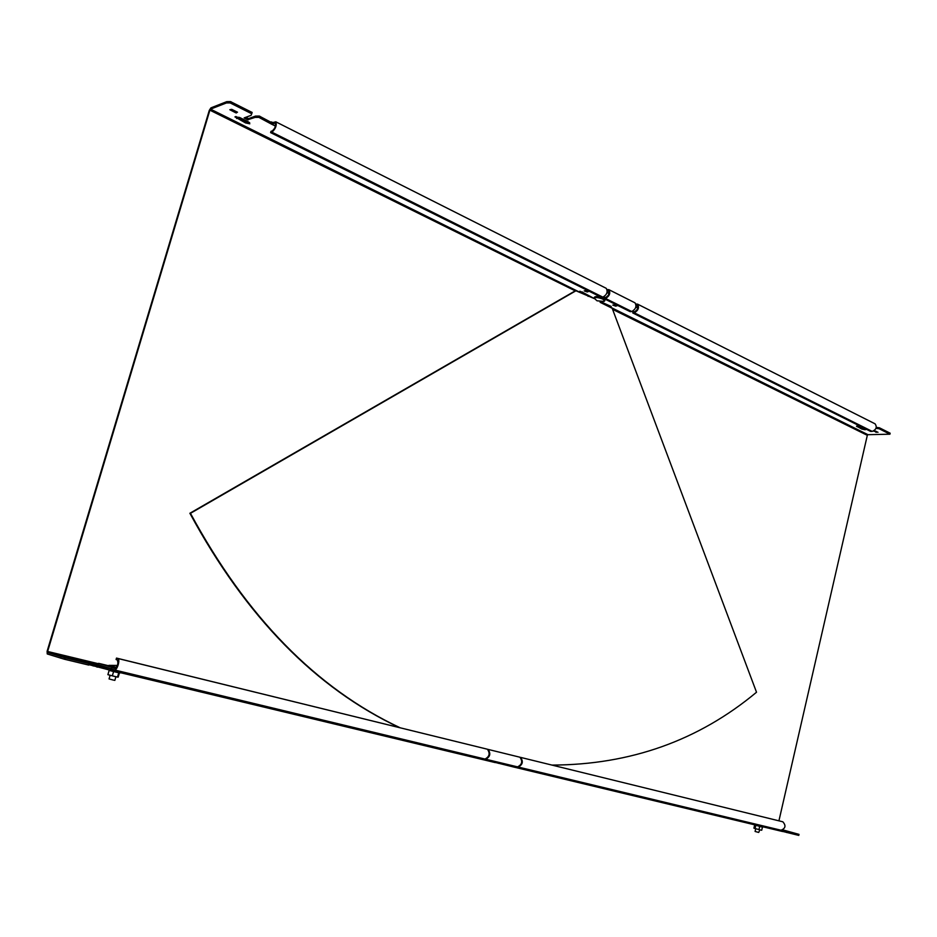 <?xml version="1.0" encoding="UTF-8"?>
<svg xmlns="http://www.w3.org/2000/svg" width="937" height="937" viewBox="0 0 937 937"><rect width="100%" height="100%" fill="white"/><g stroke="black" fill="none" stroke-linecap="round" stroke-linejoin="round"><path stroke-width="1.41" d="M865.343 428.994L865.87 429.486L865.015 429.743L861.724 429.017L856.512 426.183L860.658 426.651L865.343 428.994M74.046 659.215L90.666 663.255L74.046 659.215M249.804 123.813L248.457 121.892L239.567 117.465L234.941 116.891L245.541 122.934L249.804 123.813M600.769 301.784L611.229 306.481L608.172 306.305M594.187 298.516L582.709 292.356L579.71 291.266L579.909 292.051L580.12 291.266M782.219 830.194L799.015 834.375L782.922 829.901M782.582 830.065L786.916 831.178L782.524 830.1M782.559 831.388L798.781 835.406L798.968 834.363M777.195 829.304L775.813 829.901L782.536 831.506L782.723 830.451L782.536 831.506M495.228 762.437L513.253 766.911L514.612 766.173M518.255 767.052L780.989 830.217C785.569 828.413 786.178 825.602 782.84 821.796L520.562 757.377C523.49 761.547 522.694 764.768 518.184 767.028L517.786 766.923M513.253 766.911L775.813 829.901L513.277 766.923M874.233 430.645L878.004 432.297L873.518 431.079M235.819 112.827L237.494 112.206L231.744 109.336L229.823 109.723L235.819 112.827L236.194 111.562M588.12 290.728L584.196 290.88L587.206 291.969L589.162 291.255M616.733 304.982L612.798 305.099L615.75 306.153L617.752 305.485M778.94 820.789L867.322 435.318L867.978 434.686L889.927 434.194L879.175 428.759L876.001 428.35M114.396 669.943L484.991 759.052C489.489 756.733 490.297 753.453 487.439 749.237L116.504 658.09L116.083 659.531L117.23 659.859C118.589 663.326 117.757 666.195 114.747 668.491L112.217 667.718L110.707 668.807L64.747 657.751L47.682 652.527L47.623 651.473L209.876 110.168L210.532 109.149L226.367 102.965L230.104 102.906L251.748 113.764L251.069 115.356L244.135 117.921L247.614 119.772L255.133 117.394L258.881 117.359L271.367 124.071L275.22 123.098C276.075 125.745 275.103 128.334 272.304 130.887L270.992 131.332L270.617 132.621L271.917 132.187C275.654 128.791 276.954 125.335 275.806 121.81L271.964 122.782L259.268 116.059L255.52 116.094L248.61 118.612L245.681 117.324M251.748 113.764L252.135 112.463L251.748 113.764M588.225 290.786L585.566 290.552M616.757 304.993L614.215 304.794M235.843 116.493L245.916 121.658L249.64 122.63M864.91 428.771L857.683 425.937M889.904 434.147L890.08 433.163L879.398 427.787L876.306 427.401M88.769 665.071L89.191 663.63L88.453 665.001L64.313 659.203L47.248 653.956L47.108 651.309L209.279 110.402L210.919 107.86L226.754 101.653L230.49 101.594L252.135 112.463M875.041 423.805L875.076 423.829C877.266 427.085 876.306 429.603 872.206 431.395L870.614 431.407L632.756 312.958L634.279 312.806C638.366 310.44 639.456 307.547 637.558 304.127L635.942 304.01M637.558 305.708L637.019 305.193C638.448 307.746 637.628 309.924 634.572 311.693L633.037 311.845L632.756 312.958M606.18 288.315L606.227 288.327C608.066 291.77 606.953 294.71 602.889 297.158L601.367 297.334L270.617 132.621M226.367 102.965L226.754 101.653M68.354 658.231L75.159 659.859L68.354 658.231M116.504 658.09L117.652 658.43C120.639 658.98 117.207 670.927 114.337 669.932L111.819 669.159L110.297 670.248L88.898 664.649M480.142 758.97L495.193 762.577L495.45 761.558M110.718 668.819L110.273 670.236L480.107 758.958L110.32 670.248M481.466 758.197L480.107 758.958M61.128 656.743L60.694 658.196M608.851 289.65L635.017 302.838C636.902 306.258 635.813 309.163 631.737 311.529L630.203 311.681L604.002 298.634L605.525 298.47C609.589 296.022 610.701 293.094 608.851 289.65L607.153 289.568M608.839 291.255L608.3 290.739C609.694 293.304 608.863 295.506 605.817 297.345L604.295 297.521L604.002 298.634M582.357 291.922L582.182 292.578M607.516 305.977L608.054 305.392M498.636 762.331L498.379 763.339M210.532 109.149L579.64 292.18M513.476 765.892L513.218 766.899M608.64 305.427L608.441 306.176L867.978 434.686M93.618 664.556L93.196 665.996M255.133 117.394L255.52 116.094M271.051 123.344L271.215 121.951M783.297 830.487L783.063 831.529M399.49 727.592C315.792 688.285 245.927 616.839 189.883 513.265L575.611 290.634L594.21 298.563M400.052 727.733C316.378 688.39 246.513 616.921 190.469 513.324L189.883 513.265M600.277 301.737L600.125 302.323L612.189 308.285L756.522 692.232C698.592 740.499 630.46 764.779 552.116 765.084M588.085 296.361L588.307 295.612M190.469 513.324L576.349 290.54M488.083 749.401L519.93 757.225L488.083 749.401C490.953 753.617 490.133 756.885 485.647 759.204L485.237 759.087M110.988 668.678L98.198 664.743L98.608 663.337L108.751 665.785M98.608 663.337L115.368 668.397M519.93 757.225C522.858 761.394 522.073 764.615 517.552 766.876L485.717 759.216M597.021 300.777L594.152 298.2C595.581 297.111 598.485 297.427 602.889 299.161L604.705 300.894L604.002 301.433L597.092 300.812M594.163 298.177L594.409 297.193C595.838 296.092 598.743 296.42 603.147 298.153L604.962 299.887L604.705 300.894M759.884 829.819L758.689 832.431L755.093 831.459L755.714 828.741M115.919 676.713L114.853 680.367L113.061 680.004L109.055 678.927L110.121 675.261M116.399 667.425L108.879 665.375L108.575 666.394M754.062 824.677L759.696 826.422L758.97 829.596L753.922 828.179L754.636 825.075M755.796 825.392L755.058 828.566M759.696 826.422L762.449 827.078L761.711 830.252L758.97 829.596M109.149 670.377L113.588 671.571L112.335 675.858L107.896 674.663L109.149 670.377M121.119 672.836L118.741 672.801L117.488 677.088L112.335 675.858M118.741 672.801L113.588 671.571M119.374 673.059L118.191 677.111L117.488 677.088M782.84 821.796L520.562 757.377M776.972 829.479L514.378 766.372M872.206 431.395L634.279 312.806M637.781 307.84L635.907 306.903M602.889 297.158L271.917 132.187M275.595 123.602L274.588 123.087M275.513 125.956L271.753 124.071M98.209 664.708L47.682 652.527M112.217 667.718L115.239 668.444L112.241 667.73M487.439 749.237L117.652 658.43M481.231 758.408L111.304 669.522M631.737 311.529L605.525 298.47M609.038 293.41L607.071 292.426M575.224 290.857L209.876 110.168M98.49 663.747L47.623 651.473M867.322 435.318L612.587 309.327M615.75 306.153L616.031 305.075M587.206 291.969L587.499 290.868M236.44 112.955L236.768 111.843M236.663 118.53L237.049 117.254M245.541 122.934L245.916 121.658M97.799 665.703L97.378 667.144M97.249 665.563L96.827 667.003M88.886 663.56L88.453 665.001M65.309 657.891L64.876 659.343M64.747 657.751L64.313 659.203M230.104 102.906L230.49 101.594M230.631 103.047L231.017 101.735M251.503 113.529L251.889 112.229M247.614 119.772L247.989 118.484M248.223 119.889L248.61 118.612M258.881 117.359L259.268 116.059M259.408 117.5L259.783 116.2M875.849 432.238L876.06 431.289M876.318 432.344L876.505 431.512M861.724 429.017L861.946 428.057M857.039 426.686L857.214 425.925M878.801 428.654L879.023 427.694M879.175 428.759L879.398 427.787M889.857 434.124L890.08 433.163M798.921 834.352L798.687 835.382M782.676 830.44L782.442 831.494M787.209 831.541L786.975 832.571M786.822 831.435L786.588 832.478M763.468 826.938L754.554 824.806M120.873 672.918L109.125 670.482M780.989 830.217L518.184 767.028M637.757 307.98L635.872 307.031M875.076 423.829L637.558 304.127M275.466 126.12L271.367 124.071M272.761 122.56L271.554 121.951M606.227 288.327L275.806 121.81M484.991 759.052L114.337 669.932M609.003 293.55L607.035 292.555M890.15 433.234L889.927 434.194M798.781 835.406L799.015 834.375M485.647 759.204L517.552 766.876M117.418 665.446L108.879 665.375M762.437 827.102L763.257 827.02"/></g></svg>
